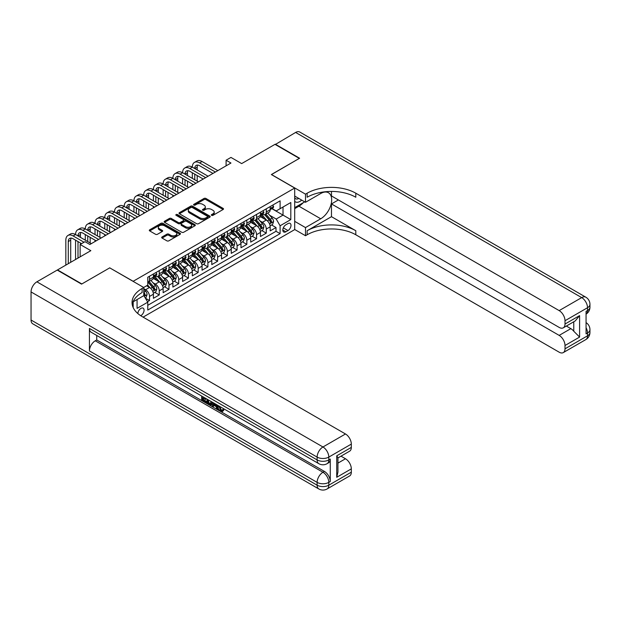 <?xml version="1.0" encoding="UTF-8"?>
<svg xmlns="http://www.w3.org/2000/svg" width="621" height="621" viewBox="0 0 621 621"><rect width="100%" height="100%" fill="white"/><g stroke="black" fill="none" stroke-linecap="round" stroke-linejoin="round"><path stroke-width="0.93" d="M211.621 215.347A0.947 0.543 0 0 0 212.964 215.347L223.11 209.494A1.351 0.776 0 0 0 223.506 208.943A1.351 0.776 0 0 0 223.11 208.392L205.916 198.464A1.351 0.776 0 0 0 204.006 198.464L193.861 204.325A0.947 0.543 0 0 0 193.581 204.705A0.947 0.543 0 0 0 193.861 205.093A0.947 0.543 0 0 0 195.196 205.093L196.508 204.332A4.324 2.492 0 0 1 202.625 204.332L204.053 205.163A4.324 2.492 0 0 1 205.318 206.925A4.324 2.492 0 0 1 204.053 208.695L202.741 209.448A0.947 0.543 0 0 0 202.469 209.836A0.947 0.543 0 0 0 202.741 210.224A0.947 0.543 0 0 0 204.076 210.224L205.396 209.463A4.324 2.492 0 0 1 211.505 209.463L212.941 210.294A4.324 2.492 0 0 1 214.206 212.056A4.324 2.492 0 0 1 212.941 213.818L211.621 214.579A0.947 0.543 0 0 0 211.35 214.967A0.947 0.543 0 0 0 211.621 215.347L211.621 214.579M140.695 315.693A4.401 2.546 120 0 0 140.951 315.553A4.401 2.546 120 0 0 143.831 311.672A4.401 2.546 120 0 0 143.156 308.148A4.401 2.546 120 0 0 140.951 308.365A4.401 2.546 120 0 0 137.846 313.558M162.081 236.95A1.351 0.776 0 0 0 161.685 237.501A1.351 0.776 0 0 0 162.081 238.053L166.902 240.839A1.351 0.776 0 0 0 168.811 240.839L180.082 234.334A1.351 0.776 0 0 0 180.478 233.783A1.351 0.776 0 0 0 180.082 233.232L162.888 223.304A1.351 0.776 0 0 0 160.979 223.304L149.708 229.809A1.351 0.776 0 0 0 149.312 230.36A1.351 0.776 0 0 0 149.708 230.911L155.537 234.28A1.351 0.776 0 0 0 157.447 234.28L162.267 231.493A1.351 0.776 0 0 0 162.663 230.942A1.351 0.776 0 0 0 162.267 230.391L159.38 228.722A3.61 2.088 0 0 1 158.324 227.247A3.61 2.088 0 0 1 160.552 225.322A3.61 2.088 0 0 1 164.487 225.772L175.805 232.308A3.61 2.088 0 0 1 176.869 233.783A3.61 2.088 0 0 1 174.633 235.708A3.61 2.088 0 0 1 170.697 235.258L168.811 234.171A1.351 0.776 0 0 0 166.902 234.171L162.081 236.95L162.081 238.053M109.816 267.915L133.173 281.29L294.696 188.031L271.346 174.548L299.314 158.402L274.994 144.351L241.662 163.595L230.958 157.416L226.098 160.226L230.958 163.036L89.866 244.488L85.007 241.685L80.14 244.488L80.14 256.853M109.816 267.806L81.84 283.952L57.52 269.91L90.845 250.667L80.14 244.488M196.609 223.692A1.351 0.776 0 0 0 198.518 223.692L209.789 217.187A1.351 0.776 0 0 0 210.185 216.636A1.351 0.776 0 0 0 209.789 216.085L192.595 206.156A1.351 0.776 0 0 0 190.686 206.156L179.415 212.661A1.351 0.776 0 0 0 179.019 213.213A1.351 0.776 0 0 0 179.415 213.764L196.609 223.692M176.496 215.557A0.947 0.543 0 0 1 177.459 215.689L194.916 225.772L183.661 232.262A1.351 0.776 0 0 1 181.751 232.262L164.565 222.341L169.386 219.578L169.386 218.452L164.565 221.239A1.351 0.776 0 0 0 164.169 221.79A1.351 0.776 0 0 0 164.565 222.341L164.565 221.239M169.386 219.578A1.351 0.776 0 0 1 171.295 219.578L171.295 218.452A1.351 0.776 0 0 0 169.386 218.452M171.295 218.452L178.266 222.481A1.351 0.776 0 0 0 180.175 222.481L183.381 220.634A1.351 0.776 0 0 0 183.777 220.082A1.351 0.776 0 0 0 183.381 219.531L176.116 215.34A0.947 0.543 0 0 1 175.844 214.951A0.947 0.543 0 0 1 176.426 214.447A0.947 0.543 0 0 1 177.459 214.563L194.932 224.655A1.351 0.776 0 0 1 195.328 225.206A1.351 0.776 0 0 1 194.932 225.757L194.932 224.655M147.495 301.721L149.521 300.556L145.477 298.227M143.777 288.649L145.624 289.712A5.504 3.175 60 0 1 149.521 296.458L153.41 294.207L153.41 298.313L159.248 294.936L154.823 292.382M152.913 282.687L155.359 284.1A5.504 3.175 60 0 1 159.248 290.838L163.137 288.594L163.137 292.693L168.982 289.324L164.549 286.762M162.64 277.067L165.085 278.48A5.504 3.175 60 0 1 168.982 285.218L172.871 282.974L172.871 287.073L178.708 283.704L174.284 281.15M172.374 271.447L174.819 272.86A5.504 3.175 60 0 1 178.708 279.605L182.597 277.354L182.597 281.453L188.442 278.084L184.01 275.53M182.1 265.835L184.546 267.24A5.504 3.175 60 0 1 188.442 273.985L192.331 271.734L192.331 275.84L198.169 272.472L193.744 269.91M191.835 260.215L194.28 261.627A5.504 3.175 60 0 1 198.169 268.365L202.066 266.122L202.066 270.22L207.903 266.851L203.471 264.298M201.561 254.594L204.006 256.007A5.504 3.175 60 0 1 207.903 262.745L211.792 260.502L211.792 264.6L217.629 261.231L213.205 258.678M211.295 248.982L213.74 250.387A5.504 3.175 60 0 1 217.629 257.133L221.526 254.882L221.526 258.988L227.364 255.611L222.931 253.058M221.029 243.362L223.467 244.775A5.504 3.175 60 0 1 227.364 251.513L231.253 249.269L231.253 253.368L237.09 249.999L232.665 247.437M230.756 237.742L233.201 239.155A5.504 3.175 60 0 1 237.09 245.893L240.987 243.649L240.987 247.748L246.824 244.379L242.392 241.825M240.49 232.122L242.927 233.535A5.504 3.175 60 0 1 246.824 240.28L250.713 238.029L250.713 242.128L256.551 238.759L252.126 236.205M250.216 226.51L252.662 227.915A5.504 3.175 60 0 1 256.551 234.66L260.447 232.409L260.447 236.516L266.285 233.147L266.285 229.04A5.504 3.175 -120 0 0 262.388 222.302L259.951 220.89M261.852 230.585L266.285 233.147M153.41 294.207A5.504 3.175 -120 0 0 149.521 287.469L146.595 285.784M163.137 288.594A5.504 3.175 -120 0 0 159.248 281.849L153.232 278.379M172.871 282.974A5.504 3.175 -120 0 0 168.982 276.229L162.958 272.759M182.597 277.354A5.504 3.175 -120 0 0 178.708 270.616L172.692 267.139M192.331 271.734A5.504 3.175 -120 0 0 188.442 264.996L182.419 261.519M202.066 266.122A5.504 3.175 -120 0 0 198.169 259.376L192.153 255.906M211.792 260.502A5.504 3.175 -120 0 0 207.903 253.764L201.879 250.286M221.526 254.882A5.504 3.175 -120 0 0 217.629 248.144L211.614 244.666M231.253 249.269A5.504 3.175 -120 0 0 227.364 242.524L221.34 239.054M240.987 243.649A5.504 3.175 -120 0 0 237.09 236.904L231.074 233.434M250.713 238.029A5.504 3.175 -120 0 0 246.824 231.291L240.801 227.814M260.447 232.409A5.504 3.175 -120 0 0 256.551 225.671L250.535 222.194M287.981 223.591L285.839 224.825A4.269 2.461 120 0 0 283.052 228.59A4.269 2.461 120 0 0 283.704 232.006A4.269 2.461 120 0 0 285.839 231.796L287.981 230.562A4.269 2.461 120 0 0 290.768 226.797A4.269 2.461 120 0 0 290.116 223.381A4.269 2.461 120 0 0 287.981 223.591M133.173 307.558L133.173 301.79M143.094 317.129L294.696 229.607L294.696 188.031M143.777 295.503L147.767 302.186L147.767 310.05L280.102 233.651L280.102 225.78L276.205 219.042L269.677 215.27M147.767 302.186L137.062 308.365L137.062 299.547M143.676 287.469L147.767 285.109L147.767 277.245L280.102 200.839L280.102 208.703L290.807 202.524L290.807 219.601L280.102 225.78M155.304 275.98L155.359 276.003A5.504 3.175 60 0 0 158.107 276.283L162.003 274.032A5.504 3.175 -120 0 0 163.137 271.509L163.137 268.365M165.039 270.36L165.085 270.391A5.504 3.175 60 0 0 167.841 270.663L171.73 268.412A5.504 3.175 -120 0 0 172.871 265.897L172.871 262.745M174.765 264.74L174.819 264.771A5.504 3.175 60 0 0 177.567 265.043L181.464 262.799A5.504 3.175 -120 0 0 182.597 260.277L182.597 257.133M184.499 259.12L184.546 259.151A5.504 3.175 60 0 0 187.301 259.423L191.19 257.179A5.504 3.175 -120 0 0 192.331 254.657L192.331 251.513M194.226 253.508L194.28 253.539A5.504 3.175 60 0 0 197.028 253.81L200.925 251.559A5.504 3.175 -120 0 0 202.066 249.044L202.066 245.893M203.96 247.888L204.006 247.919A5.504 3.175 60 0 0 206.762 248.19L210.651 245.947A5.504 3.175 -120 0 0 211.792 243.424L211.792 240.28M213.686 242.268L213.74 242.299A5.504 3.175 60 0 0 216.488 242.57L220.385 240.327A5.504 3.175 -120 0 0 221.526 237.804L221.526 234.66M223.42 236.655L223.467 236.679A5.504 3.175 60 0 0 226.223 236.958L230.112 234.707A5.504 3.175 -120 0 0 231.253 232.184L231.253 229.04M233.147 231.035L233.201 231.066A5.504 3.175 60 0 0 235.949 231.338L239.846 229.087A5.504 3.175 -120 0 0 240.987 226.572L240.987 223.42M242.881 225.415L242.927 225.446A5.504 3.175 60 0 0 245.683 225.718L249.572 223.475A5.504 3.175 -120 0 0 250.713 220.952L250.713 217.808M252.607 219.803L252.662 219.826A5.504 3.175 60 0 0 255.41 220.098L259.306 217.855A5.504 3.175 -120 0 0 260.447 215.332L260.447 212.188M147.767 305.33L276.011 231.291L276.011 227.527L270.174 230.896L270.174 226.797A5.504 3.175 -120 0 0 266.285 220.051L260.261 216.582M262.341 214.183L262.388 214.214A5.504 3.175 -120 0 0 265.144 214.486A5.504 3.175 -120 0 0 266.285 211.963L266.285 208.819M265.144 214.486L269.033 212.235A5.504 3.175 -120 0 0 270.174 209.719L270.174 206.568M149.521 276.229L149.521 279.38A5.504 3.175 60 0 1 148.38 281.895A5.504 3.175 60 0 1 147.767 282.12M148.38 281.895L152.269 279.652A5.504 3.175 -120 0 0 153.41 277.129L153.41 273.985M159.248 270.616L159.248 273.76A5.504 3.175 60 0 1 158.107 276.283M168.982 264.996L168.982 268.14A5.504 3.175 60 0 1 167.841 270.663M178.708 259.376L178.708 262.528A5.504 3.175 60 0 1 177.567 265.043M188.442 253.764L188.442 256.908A5.504 3.175 60 0 1 187.301 259.423M198.169 248.144L198.169 251.288A5.504 3.175 60 0 1 197.028 253.81M207.903 242.524L207.903 245.668A5.504 3.175 60 0 1 206.762 248.19M217.629 236.904L217.629 240.055A5.504 3.175 60 0 1 216.488 242.57M227.364 231.291L227.364 234.435A5.504 3.175 60 0 1 226.223 236.958M237.09 225.671L237.09 228.815A5.504 3.175 60 0 1 235.949 231.338M246.824 220.051L246.824 223.203A5.504 3.175 60 0 1 245.683 225.718M256.551 214.439L256.551 217.583A5.504 3.175 60 0 1 255.41 220.098M256.551 234.66L256.551 238.759M246.824 240.28L246.824 244.379M237.09 245.893L237.09 249.999M227.364 251.513L227.364 255.611M217.629 257.133L217.629 261.231M207.903 262.745L207.903 266.851M198.169 268.365L198.169 272.472M188.442 273.985L188.442 278.084M178.708 279.605L178.708 283.704M168.982 285.218L168.982 289.324M159.248 290.838L159.248 294.936M149.521 296.458L149.521 300.556M276.205 219.042L283.021 215.107L283.021 207.018L290.807 202.524M271.874 208.679L290.807 219.601M272.068 208.563L276.205 210.954L280.102 208.703M226.098 160.226L226.098 165.838M271.587 224.973L276.011 227.527M276.011 231.291L280.102 233.651M212.002 215.487L212.941 214.944A4.324 2.492 0 0 0 214.206 213.182L214.206 212.056M205.318 206.925L205.318 208.051A4.324 2.492 0 0 1 204.053 209.813L203.121 210.356M223.11 208.392L223.11 209.494L205.916 199.589A1.351 0.776 0 0 0 204.006 199.589L194.241 205.225M209.789 216.085L209.789 217.187L192.595 207.282A1.351 0.776 0 0 0 190.686 207.282L179.43 213.779L179.415 212.661M207.398 217.016A0.947 0.543 0 0 0 207.678 216.636A0.947 0.543 0 0 0 207.398 216.248L192.308 207.53A0.947 0.543 0 0 0 190.973 207.53L189.584 208.33A4.324 2.492 0 0 0 188.318 210.1A4.324 2.492 0 0 0 189.584 211.862L199.9 217.816A4.324 2.492 0 0 0 206.017 217.816L207.398 217.016L207.398 218.142A0.947 0.543 0 0 0 207.678 217.754L207.678 216.636M188.318 210.1L188.318 211.225A4.324 2.492 0 0 0 189.584 212.987L189.584 211.862M207.398 218.142L206.017 218.941A4.324 2.492 0 0 1 199.9 218.941L189.584 212.987M171.295 219.578L178.266 223.599A1.351 0.776 0 0 0 180.175 223.599L183.381 221.751A1.351 0.776 0 0 0 183.777 221.2L183.777 220.082M185.5 226.657A3.61 2.088 0 0 0 189.444 227.107A3.61 2.088 0 0 0 191.672 225.182A3.61 2.088 0 0 0 190.616 223.707L186.626 221.402A1.351 0.776 0 0 0 184.716 221.402L181.518 223.25A1.351 0.776 0 0 0 181.122 223.801A1.351 0.776 0 0 0 181.518 224.352L185.5 226.657L185.5 227.775A3.61 2.088 0 0 0 189.444 228.233A3.61 2.088 0 0 0 191.672 226.3L191.672 225.182M181.122 223.801L181.122 224.926A1.351 0.776 0 0 0 181.518 225.477L181.518 224.352M185.5 227.775L181.518 225.477M176.869 233.783L176.869 234.909A3.61 2.088 0 0 1 174.633 236.834A3.61 2.088 0 0 1 170.697 236.384L168.811 235.289A1.351 0.776 0 0 0 166.902 235.289L162.097 238.068M158.324 227.247L158.324 228.373A3.61 2.088 0 0 0 159.38 229.848L159.38 228.722M162.252 231.501L159.38 229.848M180.067 234.342L162.888 224.429A1.351 0.776 0 0 0 160.979 224.429L149.731 230.927M270.096 225.834L272.603 224.383L273.582 221.573A3.648 2.104 -120 0 0 272.161 218.15L267.713 212.995M266.82 220.408L261.744 214.524M263.933 218.693L260.983 215.285A8.741 5.046 -120 0 0 260.711 214.975M264.647 214.68L269.141 219.888A3.648 2.104 60 0 1 270.445 222.403C270.989 223.133 271.377 222.908 271.61 221.728A3.648 2.104 -120 0 0 270.314 219.213L265.866 214.066M264.911 214.594L269.739 220.191A1.855 1.071 60 0 1 270.213 220.921L271.61 221.728M270.445 222.403L270.709 222.83M272.751 205.085L273.582 206.514A3.648 2.104 60 0 1 272.829 208.128L270.973 209.192A3.648 2.104 -120 0 0 271.61 208.353L271.532 208.035M65.834 265.105L65.834 240.164A10.324 5.962 60 0 1 67.976 235.444L70.406 234.039A10.324 5.962 60 0 1 75.568 234.544A10.324 5.962 60 0 1 77.703 229.824L80.14 228.419A10.324 5.962 60 0 1 85.294 228.932A10.324 5.962 60 0 1 87.437 224.204L89.866 222.799A10.324 5.962 60 0 1 95.029 223.312A10.324 5.962 60 0 1 97.163 218.584L99.601 217.179A10.324 5.962 60 0 1 104.755 217.692A10.324 5.962 60 0 1 106.897 212.972L109.327 211.567A10.324 5.962 60 0 1 114.489 212.079A10.324 5.962 60 0 1 116.624 207.352L119.061 205.947A10.324 5.962 60 0 1 124.216 206.459A10.324 5.962 60 0 1 126.358 201.732L128.788 200.327A10.324 5.962 60 0 1 133.95 200.839A10.324 5.962 60 0 1 136.084 196.12L138.522 194.715A10.324 5.962 60 0 1 143.676 195.219A10.324 5.962 60 0 1 145.819 190.5L148.248 189.094A10.324 5.962 60 0 1 153.41 189.607A10.324 5.962 60 0 1 155.545 184.879L157.982 183.474A10.324 5.962 60 0 1 163.137 183.987A10.324 5.962 60 0 1 165.279 179.259L167.709 177.854A10.324 5.962 60 0 1 172.871 178.367A10.324 5.962 60 0 1 175.006 173.647L177.443 172.242A10.324 5.962 60 0 1 182.597 172.754A10.324 5.962 60 0 1 184.74 168.027L187.169 166.622A10.324 5.962 60 0 1 192.331 167.134A10.324 5.962 60 0 1 194.466 162.407L196.904 161.002A10.324 5.962 60 0 1 202.066 161.514L217.824 170.62M194.466 162.407A10.324 5.962 60 0 1 199.628 162.919L215.394 172.025M270.298 209.362L270.314 209.362A3.648 2.104 -120 0 0 270.973 209.192M271.144 208.082L271.61 208.353L270.445 209.029A3.648 2.104 60 0 1 270.174 209.549M212.956 173.422L199.628 165.729A6.878 3.974 -120 0 0 196.189 165.388A6.878 3.974 -120 0 0 194.761 168.539L197.199 167.134L197.199 169.944M197.625 165.07A6.878 3.974 -120 0 0 197.199 167.134M194.761 174.159L194.761 179.772M197.199 175.557L197.199 181.177M192.331 185.337L192.331 183.987M192.331 178.367L192.331 172.754M294.696 201.282A8.942 5.162 120 0 0 296.737 202.275A8.942 5.162 120 0 0 301.69 200.102M294.696 197.556A6.125 3.532 120 0 0 295.689 198.767A6.125 3.532 120 0 0 296.582 199.046A6.125 3.532 120 0 0 298.794 198.433M304.717 201.848L294.696 207.639M275.282 144.522L295.619 132.444L581.691 297.606A8.259 4.766 120 0 1 585.82 297.195A8.259 8.259 0 0 1 589.95 304.352A8.259 4.766 180 0 1 587.528 307.721L565.009 320.723A8.259 4.766 -120 0 0 559.164 310.609L581.691 297.606A8.259 4.766 60 0 1 587.528 307.721L587.528 310.531L586.069 311.369L586.069 333.842L587.528 332.996L587.528 335.806A8.259 4.766 60 0 1 585.82 339.586L563.294 352.596A8.259 4.766 -120 0 0 565.009 348.816L587.528 335.806A8.259 4.766 0 0 0 589.95 332.437A8.259 8.259 0 0 1 585.82 339.586M275.282 144.188L299.609 158.231L271.439 174.602M294.696 221.348L305.493 227.581L320.723 218.786A15.478 8.935 120 0 0 330.838 205.147A15.478 8.935 120 0 0 328.462 192.743A15.478 8.935 120 0 0 320.723 193.511L305.493 202.299L305.493 194.156L307.147 193.201A34.403 19.864 180 0 1 355.802 193.201L559.164 310.609M305.493 227.581L305.493 235.724L307.147 234.769A34.403 19.864 180 0 1 355.802 234.769L559.164 352.185A8.259 4.766 -120 0 0 563.294 352.596M331.474 216.682L307.147 230.725A34.403 19.864 180 0 1 355.802 230.725L331.474 216.682L331.474 203.929L338.383 199.939M331.474 191.431L331.474 195.957L559.164 327.407A8.259 4.766 -120 0 0 563.294 327.818A8.259 4.766 -120 0 0 565.009 324.038L579.603 315.615L579.603 337.071L573.765 331.234L573.765 321.779M579.603 337.071L565.009 345.501L565.009 348.816M565.009 345.501A8.259 4.766 -120 0 0 559.164 335.387L570.846 328.649A8.259 4.766 60 0 1 573.765 331.234M331.474 203.929L559.164 335.387M295.619 132.444A8.259 4.766 -60 0 1 299.749 132.032L585.82 297.195M294.696 196.065L305.493 202.299M271.439 174.493L305.493 194.156M294.696 229.491L305.493 235.724M565.009 320.723L565.009 324.038M566.352 326.056L570.846 328.649M307.147 193.201L307.147 197.245A34.403 19.864 180 0 1 355.802 197.245L355.802 193.201M563.294 327.818L575.232 320.925L579.603 315.615M303.219 202.718A15.478 8.935 -60 0 1 298.926 206.203L294.696 208.648M219.593 406.351L221.402 410.132L222.077 410.365M218.895 405.987L220.626 410.574L221.759 410.722L223.04 409.386L223.863 410.085L222.396 411.622L220.703 411.397C218.91 410.186 218.002 408.494 217.994 406.328L218.056 405.505M214.136 405.451L212.98 406.856L212.103 406.351L213.577 402.913M217.28 405.055L218.445 409.115L217.668 409.565L216.799 409.06L216.131 406.6L213.64 405.164L212.98 406.856M203.277 398.146L203.277 399.582L206.723 401.57L206.723 402.346L205.939 402.796L201.678 400.328L201.678 396.043M206.351 398.744L205.567 399.466L202.5 397.696L202.5 400.025L203.277 399.582M89.432 328.447L317.121 459.905A8.259 4.766 120 0 0 318.837 463.685L91.14 332.227A8.259 4.766 -60 0 1 89.432 328.447L89.432 350.919A8.259 4.766 -60 0 1 95.269 340.805L96.729 339.966L324.418 471.424A8.259 4.766 60 0 1 330.263 481.531L330.263 459.059A8.259 4.766 60 0 1 328.548 462.839L327.088 463.685A8.259 4.766 -120 0 0 328.804 459.905L330.263 459.059M96.729 339.966L96.729 335.456M211.792 401.888L211.854 402.804L212.615 402.361L211.831 404.582L211.047 405.032L209.153 404.651L207.065 403.44L207.065 399.156M81.553 284.123L109.723 267.861L143.777 287.523L142.124 288.478A34.403 19.864 -0 0 0 132.048 302.52A34.403 19.864 -0 0 0 142.124 316.57L345.486 433.978A8.259 4.766 60 0 1 351.323 444.093L328.804 457.095L328.804 459.905A8.259 4.766 -0 0 1 317.121 459.905L317.121 457.095L31.05 291.932A8.259 4.766 -60 0 1 36.887 281.818L57.225 270.081L81.553 284.123M143.777 287.523L143.777 295.666L133.018 301.884M336.729 455.83L337.94 457.661L337.94 472.092L336.729 477.293L336.729 455.83L351.323 447.407L351.323 444.093M351.323 447.407A8.259 4.766 60 0 1 349.615 451.188L337.94 457.925M31.05 320.025L317.121 485.187A8.259 4.766 120 0 0 318.837 488.968L32.758 323.805A8.259 4.766 -60 0 1 31.05 320.025L31.05 291.932M340.999 456.163L345.486 458.756A8.259 4.766 60 0 1 351.323 468.863L336.729 477.293M330.263 481.531L328.804 482.377L328.804 485.187L351.323 472.177L351.323 468.863M351.323 472.177A8.259 4.766 60 0 1 349.615 475.958L327.088 488.968A8.259 4.766 -120 0 0 328.804 485.187A8.259 4.766 -0 0 1 317.121 485.187L317.121 482.377L89.432 350.919M142.124 288.478L142.124 292.522A34.403 19.864 -0 0 0 132.226 304.546M202.5 400.025L205.939 402.02L206.723 401.57M205.939 402.02L205.939 402.796M202.5 396.516L205.916 398.488M205.567 398.69L205.567 399.466M211.854 402.804L211.047 405.032M207.888 399.629L207.888 403.138L209.091 403.836L210.472 404.155L210.969 401.414M208.664 400.079L208.664 402.687L211.249 403.704M207.888 403.138L208.664 402.687M209.091 403.836L209.867 403.386M216.193 404.426L217.668 409.565M214.354 403.363L213.888 404.527L215.883 405.684L215.425 403.984M214.843 403.642L214.672 404.085L215.596 404.613M213.888 404.527L214.672 404.085M220.626 410.574L221.402 410.132M218.817 406.802L219.562 406.375M222.264 409.837L223.086 410.535L223.863 410.085M223.086 410.535L222.396 411.622M260.362 231.447L262.877 229.995L263.847 227.185A3.648 2.104 -120 0 0 262.427 223.762L257.987 218.615M257.094 226.028L252.01 220.145M254.199 224.313L251.249 220.897A8.741 5.046 -120 0 0 250.985 220.595M254.913 220.3L259.415 225.508A3.648 2.104 60 0 1 260.711 228.016C261.262 228.753 261.651 228.528 261.883 227.34A3.648 2.104 -120 0 0 260.579 224.833L256.131 219.687M255.184 220.214L260.013 225.811A1.855 1.071 60 0 1 260.478 226.533L261.883 227.34M260.711 228.016L260.975 228.45M250.636 237.067L253.143 235.615L254.121 232.805A3.648 2.104 -120 0 0 252.7 229.382L248.253 224.235M247.36 231.649L242.283 225.765M244.472 229.933L241.522 226.518A8.741 5.046 -120 0 0 241.251 226.215M245.186 225.92L249.681 231.121A3.648 2.104 60 0 1 250.985 233.636C251.528 234.365 251.916 234.14 252.149 232.96A3.648 2.104 -120 0 0 250.853 230.445L246.405 225.299M245.45 225.834L250.279 231.423A1.855 1.071 60 0 1 250.752 232.153L252.149 232.96M250.985 233.636L251.249 234.07M240.901 242.687L243.416 241.235L244.387 238.425A3.648 2.104 -120 0 0 242.966 235.002L238.526 229.855M237.633 237.261L232.549 231.377M234.738 235.553L231.788 232.138A8.741 5.046 -120 0 0 231.524 231.835M235.452 231.532L239.954 236.741A3.648 2.104 60 0 1 241.251 239.256C241.802 239.985 242.19 239.76 242.423 238.58A3.648 2.104 -120 0 0 241.119 236.065L236.671 230.919M235.716 231.447L240.552 237.043A1.855 1.071 60 0 1 241.018 237.773L242.423 238.58M241.251 239.256L241.515 239.683M231.175 248.299L233.682 246.847L234.66 244.037A3.648 2.104 -120 0 0 233.24 240.614L228.792 235.468M227.899 242.881L222.823 236.997M225.012 241.165L222.062 237.75A8.741 5.046 -120 0 0 221.79 237.447M225.726 237.152L230.22 242.361A3.648 2.104 60 0 1 231.524 244.868C232.068 245.605 232.456 245.38 232.689 244.2A3.648 2.104 -120 0 0 231.392 241.685L226.944 236.539M225.99 237.067L230.818 242.664A1.855 1.071 60 0 1 231.291 243.385L232.689 244.2M231.524 244.868L231.788 245.303M263.025 210.698L263.847 212.134A3.648 2.104 60 0 1 263.094 213.748L261.247 214.812A3.648 2.104 -120 0 0 261.883 213.973L261.806 213.647M184.74 168.027A10.324 5.962 60 0 1 189.902 168.539L192.331 167.134L208.097 176.232M189.902 168.539L205.66 177.637M260.564 214.982L260.579 214.982A3.648 2.104 -120 0 0 261.247 214.812M261.41 213.702L261.883 213.973L260.711 214.649A3.648 2.104 60 0 1 260.447 215.169M203.23 179.042L189.902 171.349A6.878 3.974 -120 0 0 186.455 171.008A6.878 3.974 -120 0 0 185.035 174.159L187.464 172.754L187.464 175.557M187.899 170.69A6.878 3.974 -120 0 0 187.464 172.754M185.035 179.772L185.035 185.392M187.464 181.177L187.464 186.797M182.597 190.95L182.597 189.607M182.597 183.987L182.597 178.367M253.29 216.318L254.121 217.754A3.648 2.104 60 0 1 253.368 219.36L251.513 220.432A3.648 2.104 -120 0 0 252.149 219.593L252.072 219.267M175.006 173.647A10.324 5.962 60 0 1 180.168 174.159L182.597 172.754L198.363 181.852M180.168 174.159L195.933 183.257M250.837 220.602L250.853 220.602A3.648 2.104 -120 0 0 251.513 220.432M251.676 219.322L252.149 219.593L250.985 220.261A3.648 2.104 60 0 1 250.713 220.781M193.496 184.662L180.168 176.962A6.878 3.974 -120 0 0 176.729 176.628A6.878 3.974 -120 0 0 175.301 179.772L177.738 178.367L177.738 181.177M178.165 176.31A6.878 3.974 -120 0 0 177.738 178.367M175.301 185.392L175.301 191.012M177.738 186.797L177.738 192.417M172.871 196.57L172.871 195.219M172.871 189.607L172.871 183.987M243.564 221.938L244.387 223.366A3.648 2.104 60 0 1 243.634 224.981L241.786 226.052A3.648 2.104 -120 0 0 242.423 225.206L242.345 224.887M165.279 179.259A10.324 5.962 60 0 1 170.441 179.772L172.871 178.367L188.637 187.472M170.441 179.772L186.199 188.877M241.103 226.223L241.119 226.223A3.648 2.104 -120 0 0 241.786 226.052M241.949 224.934L242.423 225.206L241.251 225.881A3.648 2.104 60 0 1 240.987 226.401M183.769 190.282L170.441 182.582A6.878 3.974 -120 0 0 166.995 182.24A6.878 3.974 -120 0 0 165.574 185.392L168.004 183.987L168.004 186.797M168.438 181.922A6.878 3.974 -120 0 0 168.004 183.987M165.574 191.012L165.574 196.624M168.004 192.417L168.004 198.029M163.137 202.19L163.137 200.839M163.137 195.219L163.137 189.607M233.83 227.55L234.66 228.986A3.648 2.104 60 0 1 233.9 230.601L232.052 231.664A3.648 2.104 -120 0 0 232.689 230.826L232.611 230.5M155.545 184.879A10.324 5.962 60 0 1 160.707 185.392L163.137 183.987L178.902 193.084M160.707 185.392L176.473 194.489M231.377 231.835L231.392 231.835A3.648 2.104 -120 0 0 232.052 231.664M232.215 230.554L232.689 230.826L231.524 231.501A3.648 2.104 60 0 1 231.253 232.021M174.035 195.894L160.707 188.202A6.878 3.974 -120 0 0 157.268 187.86A6.878 3.974 -120 0 0 155.84 191.012L158.277 189.607L158.277 192.417M158.704 187.542A6.878 3.974 -120 0 0 158.277 189.607M155.84 196.624L155.84 202.244M158.277 198.029L158.277 203.649M153.41 207.81L153.41 206.459M153.41 200.839L153.41 195.219M221.441 253.919L223.956 252.468L224.926 249.658A3.648 2.104 -120 0 0 223.506 246.234L219.066 241.088M218.173 248.501L213.088 242.617M215.277 246.785L212.328 243.37A8.741 5.046 -120 0 0 212.056 243.067M215.992 242.772L220.494 247.973A3.648 2.104 60 0 1 221.79 250.488C222.341 251.226 222.729 251 222.962 249.813A3.648 2.104 -120 0 0 221.658 247.305L217.21 242.159M216.255 242.687L221.092 248.276A1.855 1.071 60 0 1 221.557 249.005L222.962 249.813M221.79 250.488L222.054 250.923M224.103 233.17L224.926 234.606A3.648 2.104 60 0 1 224.173 236.213L222.326 237.284A3.648 2.104 -120 0 0 222.962 236.446L222.885 236.12M145.819 190.5A10.324 5.962 60 0 1 150.981 191.012L153.41 189.607L169.176 198.704M150.981 191.012L166.739 200.109M221.643 237.455L221.658 237.455A3.648 2.104 -120 0 0 222.326 237.284M222.489 236.174L222.962 236.446L221.79 237.121A3.648 2.104 60 0 1 221.526 237.633M164.309 201.515L150.981 193.822A6.878 3.974 -120 0 0 147.534 193.48A6.878 3.974 -120 0 0 146.114 196.624L148.543 195.219L148.543 198.029M148.978 193.162A6.878 3.974 -120 0 0 148.543 195.219M146.114 202.244L146.114 207.864M148.543 203.649L148.543 209.269M143.676 213.422L143.676 212.079M143.676 206.459L143.676 200.839M211.707 259.539L214.222 258.088L215.2 255.278A3.648 2.104 -120 0 0 213.779 251.854L209.331 246.708M208.439 254.113L203.362 248.237M205.551 252.405L202.601 248.99A8.741 5.046 -120 0 0 202.33 248.687M206.265 248.384L210.76 253.593A3.648 2.104 60 0 1 212.064 256.108C212.607 256.838 212.995 256.613 213.228 255.433A3.648 2.104 -120 0 0 211.932 252.918L207.484 247.771M206.529 248.307L211.357 253.896A1.855 1.071 60 0 1 211.831 254.626L213.228 255.433M212.064 256.108L212.328 256.535M214.369 238.79L215.2 240.218A3.648 2.104 60 0 1 214.439 241.833L212.592 242.904A3.648 2.104 -120 0 0 213.228 242.058L213.15 241.74M136.084 196.12A10.324 5.962 60 0 1 141.246 196.624L143.676 195.219L159.442 204.325M141.246 196.624L157.012 205.73M211.916 243.075L211.932 243.075A3.648 2.104 -120 0 0 212.592 242.904M212.755 241.786L213.228 242.058L212.064 242.733A3.648 2.104 60 0 1 211.792 243.253M154.575 207.135L141.246 199.434A6.878 3.974 -120 0 0 137.808 199.093A6.878 3.974 -120 0 0 136.379 202.244L138.817 200.839L138.817 203.649M139.244 198.774A6.878 3.974 -120 0 0 138.817 200.839M136.379 207.864L136.379 213.484M138.817 209.269L138.817 214.882M133.95 219.042L133.95 217.692M133.95 212.079L133.95 206.459M201.98 265.159L204.495 263.708L205.466 260.898A3.648 2.104 -120 0 0 204.045 257.474L199.605 252.32M198.712 259.733L193.628 253.849M195.817 258.018L192.867 254.61A8.741 5.046 -120 0 0 192.595 254.3M196.531 254.005L201.033 259.213A3.648 2.104 60 0 1 202.33 261.728C202.881 262.458 203.269 262.233 203.502 261.053A3.648 2.104 -120 0 0 202.198 258.538L197.75 253.391M196.795 253.919L201.631 259.516A1.855 1.071 60 0 1 202.097 260.246L203.502 261.053M202.33 261.728L202.593 262.155M204.643 244.41L205.466 245.838A3.648 2.104 60 0 1 204.713 247.453L202.865 248.516A3.648 2.104 -120 0 0 203.502 247.678L203.424 247.36M126.358 201.732A10.324 5.962 60 0 1 131.52 202.244L133.95 200.839L149.715 209.945M131.52 202.244L147.278 211.342M202.182 248.687L202.198 248.687A3.648 2.104 -120 0 0 202.865 248.516M203.028 247.406L203.502 247.678L202.33 248.353A3.648 2.104 60 0 1 202.066 248.874M144.848 212.747L131.52 205.054A6.878 3.974 -120 0 0 128.073 204.713A6.878 3.974 -120 0 0 126.653 207.864L129.083 206.459L129.083 209.269M129.517 204.394A6.878 3.974 -120 0 0 129.083 206.459M126.653 213.484L126.653 219.097M129.083 214.882L129.083 220.502M124.216 224.662L124.216 223.312M124.216 217.692L124.216 212.079M192.246 270.772L194.761 269.32L195.739 266.51A3.648 2.104 -120 0 0 194.319 263.087L189.871 257.94M188.978 265.353L183.901 259.469M186.09 263.638L183.141 260.222A8.741 5.046 -120 0 0 182.869 259.92M186.805 259.625L191.299 264.833A3.648 2.104 60 0 1 192.603 267.34C193.147 268.078 193.535 267.853 193.768 266.665A3.648 2.104 -120 0 0 192.471 264.158L188.023 259.011M187.068 259.539L191.897 265.136A1.855 1.071 60 0 1 192.37 265.858L193.768 266.665M192.603 267.34L192.867 267.775M194.909 250.022L195.739 251.458A3.648 2.104 60 0 1 194.978 253.073L193.131 254.136A3.648 2.104 -120 0 0 193.768 253.298L193.69 252.972M116.624 207.352A10.324 5.962 60 0 1 121.786 207.864L124.216 206.459L139.981 215.557M121.786 207.864L137.552 216.962M192.456 254.307L192.471 254.307A3.648 2.104 -120 0 0 193.131 254.136M193.294 253.026L193.768 253.298L192.603 253.973A3.648 2.104 60 0 1 192.331 254.494M135.114 218.367L121.786 210.674A6.878 3.974 -120 0 0 118.347 210.333A6.878 3.974 -120 0 0 116.919 213.484L119.356 212.079L119.356 214.882M119.783 210.014A6.878 3.974 -120 0 0 119.356 212.079M116.919 219.097L116.919 224.717M119.356 220.502L119.356 226.122M114.489 230.275L114.489 228.932M114.489 223.312L114.489 217.692M182.52 276.392L185.035 274.94L186.005 272.13A3.648 2.104 -120 0 0 184.584 268.707L180.137 263.56M179.252 270.973L174.167 265.089M176.356 269.258L173.406 265.842A8.741 5.046 -120 0 0 173.135 265.54M177.07 265.245L181.573 270.445A3.648 2.104 60 0 1 182.869 272.961C183.42 273.69 183.808 273.465 184.041 272.285A3.648 2.104 -120 0 0 182.737 269.77L178.289 264.624M177.334 265.159L182.17 270.748A1.855 1.071 60 0 1 182.636 271.478L184.041 272.285M182.869 272.961L183.133 273.395M185.182 255.642L186.005 257.071A3.648 2.104 60 0 1 185.252 258.685L183.405 259.757A3.648 2.104 -120 0 0 184.041 258.918L183.963 258.592M106.897 212.972A10.324 5.962 60 0 1 112.059 213.484L114.489 212.079L130.255 221.177M112.059 213.484L127.817 222.582M182.721 259.927L182.737 259.927A3.648 2.104 -120 0 0 183.405 259.757M183.568 258.647L184.041 258.918L182.869 259.586A3.648 2.104 60 0 1 182.597 260.106M125.388 223.987L112.059 216.287A6.878 3.974 -120 0 0 108.613 215.945A6.878 3.974 -120 0 0 107.192 219.097L109.622 217.692L109.622 220.502M110.057 215.634A6.878 3.974 -120 0 0 109.622 217.692M107.192 224.717L107.192 230.337M109.622 226.122L109.622 231.742M104.755 235.895L104.755 234.544M104.755 228.932L104.755 223.312M172.785 282.012L175.301 280.56L176.279 277.75A3.648 2.104 -120 0 0 174.858 274.327L170.41 269.18M169.517 276.586L164.441 270.702M166.63 274.878L163.68 271.462A8.741 5.046 -120 0 0 163.408 271.152M167.344 270.857L171.838 276.066A3.648 2.104 60 0 1 173.143 278.581C173.686 279.31 174.074 279.085 174.307 277.905A3.648 2.104 -120 0 0 173.011 275.39L168.563 270.244M167.608 270.772L172.436 276.368A1.855 1.071 60 0 1 172.91 277.098L174.307 277.905M173.143 278.581L173.406 279.008M175.448 261.262L176.279 262.691A3.648 2.104 60 0 1 175.518 264.305L173.67 265.377A3.648 2.104 -120 0 0 174.307 264.53L174.229 264.212M97.163 218.584A10.324 5.962 60 0 1 102.325 219.097L104.755 217.692L120.521 226.797M102.325 219.097L118.091 228.202M172.995 265.547L173.011 265.547A3.648 2.104 -120 0 0 173.67 265.377M173.833 264.259L174.307 264.53L173.143 265.206A3.648 2.104 60 0 1 172.871 265.726M115.653 229.607L102.325 221.907A6.878 3.974 -120 0 0 98.886 221.565A6.878 3.974 -120 0 0 97.458 224.717L99.896 223.312L99.896 226.122M100.323 221.247A6.878 3.974 -120 0 0 99.896 223.312M97.458 230.337L97.458 235.949M99.896 231.742L99.896 237.354M95.029 241.515L95.029 240.164M95.029 234.544L95.029 228.932M163.059 287.624L165.574 286.172L166.544 283.362A3.648 2.104 -120 0 0 165.124 279.939L160.676 274.793M159.791 282.206L154.707 276.322M156.896 280.49L153.946 277.075A8.741 5.046 -120 0 0 153.674 276.772M157.61 276.477L162.112 281.686A3.648 2.104 60 0 1 163.408 284.193C163.96 284.93 164.348 284.705 164.581 283.518A3.648 2.104 -120 0 0 163.276 281.01L158.829 275.864M157.874 276.392L162.71 281.988A1.855 1.071 60 0 1 163.176 282.71L164.581 283.518M163.408 284.193L163.672 284.628M165.722 266.875L166.544 268.311A3.648 2.104 60 0 1 165.791 269.925L163.944 270.989A3.648 2.104 -120 0 0 164.581 270.151L164.503 269.825M87.437 224.204A10.324 5.962 60 0 1 92.591 224.717L95.029 223.312L110.794 232.409M92.591 224.717L108.357 233.814M163.261 271.16L163.276 271.16A3.648 2.104 -120 0 0 163.944 270.989M164.107 269.879L164.581 270.151L163.408 270.826A3.648 2.104 60 0 1 163.137 271.346M105.927 235.219L92.591 227.527A6.878 3.974 -120 0 0 89.152 227.185A6.878 3.974 -120 0 0 87.732 230.337L90.161 228.932L90.161 231.742M90.596 226.867A6.878 3.974 -120 0 0 90.161 228.932M87.732 235.949L87.732 241.569M90.161 237.354L90.161 242.974M85.294 240.164L85.294 234.544M153.325 293.244L155.84 291.792L156.818 288.982A3.648 2.104 -120 0 0 155.397 285.559L150.95 280.413M150.057 287.826L147.728 285.124M147.169 286.11L146.789 285.676M147.883 282.097L152.378 287.298A3.648 2.104 60 0 1 153.682 289.813C154.225 290.55 154.613 290.325 154.846 289.138A3.648 2.104 -120 0 0 153.55 286.63L149.102 281.476M148.147 282.012L152.976 287.601A1.855 1.071 60 0 1 153.449 288.33L154.846 289.138M153.682 289.813L153.946 290.248M155.987 272.495L156.818 273.931A3.648 2.104 60 0 1 156.057 275.538L154.21 276.609A3.648 2.104 -120 0 0 154.846 275.771L154.769 275.445M77.703 229.824A10.324 5.962 60 0 1 82.865 230.337L85.294 228.932L101.06 238.029M82.865 230.337L98.63 239.434M153.534 276.78L153.55 276.78A3.648 2.104 -120 0 0 154.21 276.609M154.373 275.499L154.846 275.771L153.682 276.446A3.648 2.104 60 0 1 153.41 276.958M96.193 240.839L82.865 233.139A6.878 3.974 -120 0 0 79.426 232.805A6.878 3.974 -120 0 0 77.998 235.949L80.435 234.544L80.435 237.354M80.862 232.487A6.878 3.974 -120 0 0 80.435 234.544M77.998 241.569L77.998 258.088M80.435 242.974L80.435 244.325M75.568 259.493L75.568 240.164M145.283 297.886L146.114 297.412L147.084 294.602A3.648 2.104 -120 0 0 145.663 291.179L143.777 288.99M143.777 294.859A3.648 2.104 60 0 1 143.948 295.433C144.499 296.163 144.887 295.938 145.112 294.758A3.648 2.104 -120 0 0 143.816 292.243L143.777 292.196M143.948 295.433L144.212 295.86M67.976 235.444A10.324 5.962 60 0 1 73.131 235.949L75.568 234.544L91.334 243.649M73.131 235.949L84.029 242.244M81.599 243.649L73.131 238.759A6.878 3.974 -120 0 0 69.692 238.417A6.878 3.974 -120 0 0 68.271 241.569L68.271 263.7M71.136 238.099A6.878 3.974 -120 0 0 70.701 240.164L70.701 262.303M145.624 289.712L149.521 287.469M155.359 284.1L159.248 281.849M165.085 278.48L168.982 276.229M174.819 272.86L178.708 270.616M184.546 267.24L188.442 264.996M194.28 261.627L198.169 259.376M204.006 256.007L207.903 253.764M213.74 250.387L217.629 248.144M223.467 244.775L227.364 242.524M233.201 239.155L237.09 236.904M242.927 233.535L246.824 231.291M252.662 227.915L256.551 225.671M262.388 222.302L266.285 220.051M266.285 211.963L270.174 209.719M149.521 279.38L153.41 277.129M159.248 273.76L163.137 271.509M168.982 268.14L172.871 265.897M178.708 262.528L182.597 260.277M188.442 256.908L192.331 254.657M198.169 251.288L202.066 249.044M207.903 245.668L211.792 243.424M217.629 240.055L221.526 237.804M227.364 234.435L231.253 232.184M237.09 228.815L240.987 226.572M246.824 223.203L250.713 220.952M256.551 217.583L260.447 215.332M266.285 229.04L270.174 226.797M283.316 227.868L287.981 230.562M282.827 230.057L285.839 231.796M212.941 214.944L212.941 213.818M202.741 210.224L202.741 209.448M204.053 209.813L204.053 208.695M193.861 205.093L193.861 204.325M204.006 199.589L204.006 198.464M205.916 199.589L205.916 198.464M190.686 207.282L190.686 206.156M192.595 207.282L192.595 206.156M199.9 218.941L199.9 217.816M206.017 218.941L206.017 217.816M178.266 223.599L178.266 222.481M180.175 223.599L180.175 222.481M183.381 221.751L183.381 220.634M177.459 215.689L177.459 214.563M166.902 235.289L166.902 234.171M168.811 235.289L168.811 234.171M170.697 236.384L170.697 235.258M162.267 231.493L162.267 230.391M149.708 230.911L149.708 229.809M160.979 224.429L160.979 223.304M162.888 224.429L162.888 223.304M180.082 234.334L180.082 233.232M269.537 223.964L273.558 221.643M270.314 219.213L272.161 218.15M267.403 220.89L269.141 219.888M273.558 206.475L270.174 208.423M202.066 161.514L199.628 162.919M307.147 230.725L307.147 234.769M355.802 230.725L355.802 234.769M586.069 327.694A8.259 4.766 60 0 1 587.528 332.996A8.259 4.766 180 0 0 589.95 329.627A8.259 8.259 0 0 0 586.069 322.633M587.528 310.531A8.259 4.766 60 0 1 586.069 314.141A8.259 8.259 0 0 0 589.95 307.154A8.259 4.766 0 0 1 587.528 310.531M298.926 206.203L320.723 218.786M36.887 281.818L322.959 446.98L345.486 433.978M95.269 340.805L322.959 472.263L324.418 471.424M337.94 463.111L345.486 458.756M322.959 446.98A8.259 4.766 120 0 0 317.121 457.095A8.259 4.766 180 0 0 328.804 457.095A8.259 4.766 -120 0 0 322.959 446.98M322.959 472.263A8.259 4.766 120 0 0 317.121 482.377A8.259 4.766 180 0 0 328.804 482.377A8.259 4.766 -120 0 0 322.959 472.263M259.803 229.576L263.824 227.255M260.579 224.833L262.427 223.762M257.676 226.51L259.415 225.508M250.077 235.196L254.098 232.875M250.853 230.445L252.7 229.382M247.942 232.13L249.681 231.121M240.343 240.816L244.364 238.495M241.119 236.065L242.966 235.002M238.216 237.742L239.954 236.741M230.616 246.436L234.637 244.115M231.392 241.685L233.24 240.614M228.481 243.362L230.22 242.361M263.824 212.087L260.447 214.043M254.098 217.707L250.713 219.663M244.364 223.327L240.987 225.276M234.637 228.947L231.253 230.896M220.882 252.048L224.903 249.727M221.658 247.305L223.506 246.234M218.755 248.982L220.494 247.973M224.903 234.559L221.526 236.516M211.156 257.668L215.176 255.347M211.932 252.918L213.779 251.854M209.021 254.602L210.76 253.593M215.176 240.18L211.792 242.128M201.421 263.288L205.442 260.967M202.198 258.538L204.045 257.474M199.294 260.215L201.033 259.213M205.442 245.8L202.066 247.748M191.695 268.901L195.716 266.58M192.471 264.158L194.319 263.087M189.56 265.835L191.299 264.833M195.716 251.412L192.331 253.368M181.961 274.521L185.982 272.2M182.737 269.77L184.584 268.707M179.834 271.455L181.573 270.445M185.982 257.032L182.597 258.988M172.234 280.141L176.255 277.82M173.011 275.39L174.858 274.327M170.1 277.067L171.838 276.066M176.255 262.652L172.871 264.6M162.5 285.753L166.521 283.44M163.276 281.01L165.124 279.939M160.373 282.687L162.112 281.686M166.521 268.264L163.137 270.22M152.774 291.373L156.795 289.052M153.55 286.63L155.397 285.559M150.639 288.307L152.378 287.298M156.795 273.884L153.41 275.84M144.336 296.248L147.061 294.672M143.816 292.243L145.663 291.179M143.777 293.981L145.112 294.758M70.701 240.164L68.271 241.569M589.95 329.627L589.95 332.437M589.95 304.352L589.95 307.154M318.837 463.685A8.259 8.259 0 0 0 327.088 463.685M318.837 488.968A8.259 8.259 0 0 0 327.088 488.968"/></g></svg>
